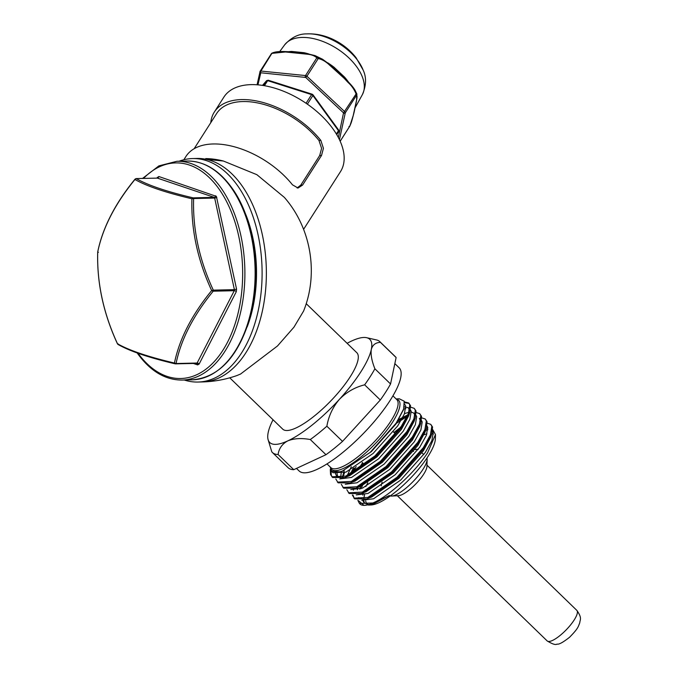 <?xml version="1.0" encoding="UTF-8"?>
<svg xmlns="http://www.w3.org/2000/svg" width="678" height="678" viewBox="0 0 678 678"><rect width="100%" height="100%" fill="white"/><g stroke="black" fill="none" stroke-linecap="round" stroke-linejoin="round"><path stroke-width="1.02" d="M303.591 229.342L340.483 171.644A69.19 39.121 -147.4 0 0 312.965 108.311A69.19 39.121 -147.4 0 0 234.478 88.14A69.19 39.121 -147.4 0 0 223.884 97.098L214.324 112.056A69.19 39.121 32.6 0 1 224.91 103.09A69.19 39.121 32.6 0 1 320.838 140.422L323.423 148.321L321.525 155.457L302.608 185.052L298.049 188.043L292.464 184.814A69.19 39.121 -147.4 0 0 196.535 147.482A69.19 39.121 -147.4 0 0 185.95 156.44L183.84 159.745M205.722 158.593A69.19 39.121 32.6 0 1 223.384 161.017L196.917 158.457A111.777 66.775 88.6 0 1 263.479 240.495A111.777 66.775 88.6 0 1 202.188 381.943C214.121 381.646 225.706 379.511 236.961 375.527L240.537 374.053L277.471 345.992L293.947 327.186L303.591 311.058C318.804 273.429 311.083 227.884 284.345 197.374L256.869 174.678L223.384 161.017M229.757 377.816L282.726 429.14A53.223 14.874 -45.9 0 0 296.116 427.911A53.223 14.874 -45.9 0 0 341.39 388.926A53.223 14.874 -45.9 0 0 356.806 352.696L306.202 303.659M179.094 161.228A111.777 66.775 88.6 0 1 192.645 158.559A111.777 66.775 88.6 0 1 259.216 240.597A111.777 66.775 88.6 0 1 197.925 382.045A111.777 66.775 88.6 0 1 184.263 380.019M297.125 187.976L300.795 185.094L319.711 155.508L321.592 148.363L318.965 140.473A66.741 37.731 -147.4 0 0 226.808 104.929A66.741 37.731 -147.4 0 0 216.596 113.573L194.12 148.745M244.427 211.273A102.463 61.206 88.6 0 1 253.886 243.071A102.463 61.206 88.6 0 1 247.156 326.94M210.765 122.701A69.19 39.121 32.6 0 1 214.324 112.056M193.399 363.467L197.637 364.9L199.137 364.052L236.283 291.726L236.563 289.116L216.384 196.374L158.796 176.509L156.915 178.085M134.947 179.484C146.49 186.094 165.474 192.527 191.916 198.781L193.128 197.857A1.068 0.636 88.6 0 1 193.611 198.561L191.916 198.781C191.043 229.562 197.62 260.157 211.655 290.557L213.316 290.15A1.068 0.636 88.6 0 1 213.206 291.193L211.655 290.557C191.798 314.889 179.382 339.051 174.432 363.035L176.06 363.527A1.068 0.636 88.6 0 1 175.594 363.883L175.594 363.883A1.068 0.636 88.6 0 1 175.458 363.866L175.229 363.849C148.753 357.611 129.684 351.136 118.006 344.441L117.472 343.856C103.412 313.439 96.827 282.819 97.708 252.004L98.42 252.309L97.725 251.962C102.675 227.978 115.082 203.815 134.947 179.484L136.278 178.594L157.347 178.102A1.068 0.636 -91.4 0 0 157.211 178.077A1.068 0.636 -91.4 0 0 157.076 178.102M175.458 363.866L174.432 363.035C147.982 356.772 128.989 350.34 117.472 343.738L118.608 344.602M117.472 343.738L118.125 343.899L117.472 343.738C103.429 313.304 96.844 282.709 97.725 251.962M97.776 251.708L97.734 251.826C102.709 227.698 115.158 203.451 135.075 179.102L136.142 178.577A1.068 0.636 88.6 0 1 136.278 178.594C147.745 185.196 166.695 191.62 193.128 197.857L214.197 197.357L157.347 178.102A1.593 1.254 -71.3 0 0 158.796 176.509M135.939 178.636A1.068 0.636 88.6 0 1 136.142 178.577L157.44 178.111M398.588 495.66A21.289 5.949 -45.9 0 0 412.351 487.304A21.289 5.949 -45.9 0 0 426.937 466.405L427.123 459.498A26.611 7.433 -45.9 0 1 408.885 485.618A26.611 7.433 -45.9 0 1 391.681 496.067L398.588 495.66M390.257 495.923A26.611 7.433 -45.9 0 0 423.072 469.201A26.611 7.433 -45.9 0 0 426.928 458.074M418.131 449.522A26.611 7.433 -45.9 0 0 414.86 449.7M368.281 505.068L371.264 504.966A48.146 13.458 -45.9 0 0 428.047 456.362A48.146 13.458 -45.9 0 0 435.378 438.802L435.488 434.547L432.725 429.632M433.395 434.098A48.146 13.458 -45.9 0 0 431.903 433.496M426.937 433.827A48.146 13.458 -45.9 0 0 424.021 434.784M372.883 502.974L359.425 503.466L359.967 503.991A53.223 14.874 -45.9 0 0 364.679 505.347A53.223 14.874 -45.9 0 0 372.883 502.974C389.138 496.203 415.309 471.998 427.598 452.819L435.488 434.547M427.869 429.699L425.674 430.344M427.259 423.199L430.75 424.352L432.564 427.004L431.767 433.903L424.072 448.353L397.74 477.982L368.603 498.144L366.722 498.898L354.653 498.847L352.34 494.999M430.75 424.352L431.827 426.293L430.411 434.895L423.335 447.641L397.011 477.27L367.866 497.432L353.924 498.135M421.75 417.86L425.25 419.021L427.055 421.665L426.267 428.564L418.563 443.014L392.24 472.642L363.094 492.813L361.213 493.567L349.153 493.508L346.831 489.669M425.25 419.021L426.318 420.953L424.903 429.555L417.826 442.302L391.503 471.93L362.366 492.101L348.416 492.796M352.619 472.668L356.196 466.583M396.435 423.284L407.114 416.436M416.25 412.529L419.741 413.682L421.555 416.334L420.758 423.233L413.055 437.683L386.731 467.312L357.594 487.474L355.704 488.228L343.644 488.177L341.331 484.329M397.944 420.953L407.766 415.029M419.741 413.682L420.818 415.622L419.402 424.225L412.326 436.971L386.002 466.6L356.857 486.77L342.915 487.465M410.741 407.19L414.233 408.351L416.046 411.004L415.258 417.902L407.554 432.344L381.231 461.972L352.085 482.143L350.204 482.897L338.144 482.838L335.822 478.999M414.233 408.351L415.309 410.292L413.894 418.885L406.817 431.632L380.494 461.26L351.357 481.431L337.407 482.126M404.605 402.673L409.071 403.393M404.452 401.893L408.732 403.012L410.537 405.664L409.749 412.563L402.046 427.013L375.722 456.641L346.585 476.812L344.695 477.558L332.635 477.507L330.559 474.6L330.288 469.634A53.223 14.874 -45.9 0 1 330.381 469.142M408.732 403.012L409.809 404.952L408.393 413.555L401.317 426.301L374.985 455.93L345.848 476.1L331.898 476.795M354.306 498.466L352.975 495.084M351.06 473.549L354.187 467.922M342.873 477.236L344.517 472.71M332.288 477.134L331.296 475.312L330.991 470.617M396.113 398.944L399.24 398.766L404.207 401.198L403.656 408.987L396.147 423.174L370.213 452.362L342.441 471.024L339.975 471.812L331.584 471.354L330.186 466.981M330.381 469.108L330.288 469.634M296.481 468.413L299.125 470.973A71.851 20.077 -45.9 0 0 339.305 455.218A71.851 20.077 -45.9 0 0 390.223 400.274A71.851 20.077 -45.9 0 0 399.13 367.773L394.842 363.62M273.039 419.758A71.851 20.077 -45.9 0 0 268.208 432.42A71.851 20.077 -45.9 0 0 268.047 439.437L271.785 451.794A77.173 21.569 -45.9 0 0 272.412 452.506A77.173 21.569 -45.9 0 0 278.09 454.497C278.997 448.37 282.251 443.827 287.845 440.853A71.851 20.077 -45.9 0 0 339.398 399.35C346.5 392.096 354.916 387.248 364.645 384.824L380.307 399.995A77.173 21.569 -45.9 0 0 385.926 391.748A77.173 21.569 -45.9 0 0 390.553 383.968L374.892 368.79C371.756 360.925 370.569 354.467 371.315 349.416A71.851 20.077 -45.9 0 0 366.637 337.703A71.851 20.077 -45.9 0 0 351.687 340.983A71.851 20.077 -45.9 0 0 347.119 343.314M364.645 384.824A77.173 21.569 -45.9 0 0 370.264 376.57A77.173 21.569 -45.9 0 0 374.892 368.79M268.047 439.437A71.851 20.077 -45.9 0 0 287.845 440.853C293.989 438.386 301.473 437.946 310.304 439.53A77.173 21.569 -45.9 0 0 326.864 426.208C328.618 416.072 332.796 407.122 339.398 399.35A71.851 20.077 -45.9 0 0 371.315 349.416C372.586 344.873 375.629 342.526 380.46 342.373A77.173 21.569 -45.9 0 0 379.824 341.653A77.173 21.569 -45.9 0 0 376.459 339.924L366.637 337.703M310.304 439.53L325.974 454.709A77.173 21.569 -45.9 0 0 342.526 441.386L326.864 426.208M272.412 452.506L288.082 467.684A77.173 21.569 -45.9 0 0 293.752 469.676L278.09 454.497M380.46 342.373L396.121 357.543A77.173 21.569 -45.9 0 0 395.494 356.831L379.824 341.653M293.752 469.676L325.974 454.709M342.526 441.386L380.307 399.995M390.553 383.968L396.121 357.543M361.035 488.719L362.501 485.524M363.671 505.068L358.518 500.703A53.223 14.874 -45.9 0 0 359.721 503.729M359.425 503.466L357.84 500.339M365.705 500.898A48.146 13.458 -45.9 0 0 368.027 504.449M369.459 505.068L389.426 495.457L374.375 503.44L364.679 505.347M364.569 494.72L363.705 498.94M363.739 500.83L364.688 503.364M382.155 482.143A26.611 7.433 -45.9 0 0 381.239 485.897M381.985 488.27A26.611 7.433 -45.9 0 0 382.773 488.762M389.426 495.457L374.375 503.44M368.485 504.474L364.196 502.949L362.866 500.661M362.849 495.177L363.467 492.652M365.84 486.567L367.815 482.694M426.411 428.115L427.843 428.098M431.767 433.903L430.649 437.251L423.428 450.751L398.876 478.287L371.705 497.008L366.722 498.898M362.984 499.135L358.687 497.618M357.34 489.838L357.942 487.406M426.267 428.564L425.14 431.92L417.919 445.421L393.376 472.947L366.205 491.669L361.213 493.567M358.594 468.922L362.577 462.794M419.377 418.462L420.496 420.945M420.758 423.233L419.64 426.589L412.419 440.081L387.867 467.617L360.696 486.338L355.704 488.228M347.339 475.431L351.297 466.693M404.495 413.639L408.876 412.249M411.326 412.097L413.868 413.131L414.995 415.606M415.258 417.902L414.131 421.25L406.91 434.751L382.367 462.277L355.196 481.007L350.204 482.897M340.559 477.778L341.432 471.38M404.283 406.783L408.368 407.8L409.487 410.275M409.749 412.563L408.631 415.919L401.41 429.411L376.858 456.947L349.687 475.668L344.695 477.558M340.966 477.795L336.669 476.278L335.076 472.634M403.368 409.817L395.901 424.081L371.349 451.607L342.415 471.032M432.496 431.216L433.217 432.708L431.869 440.692L425.267 452.531L400.715 480.058L373.544 498.788L361.764 500.262M359.781 489.16L360.755 486.312M426.996 425.886L427.708 427.377L426.369 435.352L419.758 447.192L395.206 474.727L368.035 493.448L356.255 494.923M353.408 490.228L353.365 488.999M393.986 432.454L400.622 427.318M421.487 420.546L422.208 422.038L420.86 430.022L414.25 441.861L389.706 469.388L362.535 488.118L350.755 489.592M350.475 473.863L353.136 468.464M398.859 419.445L407.859 414.817M415.987 415.216L416.699 416.707L415.36 424.691L408.749 436.522L384.197 464.057L357.026 482.778L345.246 484.253M342.415 477.38L344.238 470.312M403.63 409.071L405.825 408.597M410.478 409.876L411.19 411.368L409.851 419.351L403.24 431.191L378.697 458.726L351.526 477.448L339.746 478.922M337.712 477.041L336.873 472.532M404.698 404.241L405.69 406.037L404.351 414.021L397.74 425.86L373.188 453.387L346.017 472.108L333 472.727L332.339 471.93M340.161 141.21L349.856 126.049L348.975 126.506L349.856 126.049L353.23 115.489L356.475 100.624C357.187 97.496 357.23 95.666 356.611 95.123L356.077 93.979C354.399 89.606 351.662 85.691 347.865 82.25L344.229 78.36L344.483 77.843L343.653 76.945L333.805 67.842L334.025 67.232L344.543 77.089A1.593 0.602 -41.2 0 0 344.39 77.741M338.347 137.49L343.534 112.887L305.702 77.445L260.776 72.775L257.954 84.852M344.229 78.36L329.686 65.215C325.991 61.639 322.169 59.418 318.236 58.545L316.821 57.859C314.643 55.766 311.321 54.528 306.863 54.155L285.43 51.986L272.225 53.342L271.395 53.655L260.098 71.326A1.593 0.907 32.6 0 1 260.911 71.046A1.22 0.67 -84.2 0 0 260.776 72.775M353.357 114.938A1.331 1.042 -166.6 0 1 353.34 115.218L353.34 115.218A1.331 1.042 -166.6 0 1 353.23 115.489M356.475 100.624A1.331 1.102 11.2 0 0 356.603 100.31L356.687 94.183A1.331 1.305 87.1 0 1 356.611 95.123L345.288 112.828A1.22 0.992 12.3 0 1 343.661 113.15M356.603 100.31L354.213 111.819A1.331 0.992 14.8 0 0 354.23 111.565M271.497 53.545A1.331 1.305 87.1 0 1 272.014 53.147L260.911 71.046L305.507 75.563A1.593 0.907 32.6 0 1 306.922 76.25L305.702 77.445M305.371 77.284A1.22 0.67 -84.2 0 1 305.507 75.563L316.821 57.859A1.331 1.042 -34 0 1 317.711 57.672L315.033 55.588L307.481 53.782A1.331 0.763 97.8 0 0 306.863 54.155M285.43 51.986A1.331 0.703 -86.2 0 1 285.963 51.604L285.963 51.604C279.683 51.265 275.09 51.748 272.158 53.062L271.395 53.655M303.142 53.028L290.743 51.799A1.331 0.653 -89.1 0 0 290.599 51.757L285.963 51.604M347.856 81.691L347.865 82.25M343.534 112.887L356.077 93.979L356.594 93.988L355.425 90.979C354.272 88.581 351.823 85.487 348.077 81.682L343.653 76.936M333.703 68.503L333.796 67.834L322.575 59.257L317.948 57.791A1.331 0.746 93.8 0 1 318.236 58.545L306.922 76.25L344.755 111.684A1.593 0.907 32.6 0 1 345.288 112.828L339.432 139.643M329.686 65.215L329.822 64.588L322.575 59.257L315.033 55.588M334.271 68.215L329.822 64.588M291.269 51.774A1.593 1.025 87.8 0 0 291.642 51.443L304.041 52.698A1.593 0.712 -77.4 0 1 303.549 53.104M318.965 140.473L320.838 140.422M319.711 155.508L321.525 155.457M302.608 185.052L300.795 185.094M231.817 188.492A109.429 65.368 88.6 0 1 251.614 308.473A109.429 65.368 88.6 0 1 192.323 379.824L182.077 380.07A109.429 65.368 88.6 0 0 241.376 308.71A109.429 65.368 88.6 0 0 221.579 188.738A109.429 65.368 88.6 0 0 176.916 161.279L187.153 161.033A109.429 65.368 88.6 0 1 231.817 188.492M143.524 178.399A107.827 64.418 88.6 0 1 219.68 189.959A107.827 64.418 88.6 0 1 228.088 341.093A107.827 64.418 88.6 0 1 138.041 353.272M236.563 289.116L234.385 289.65L214.68 198.061L216.858 197.527M236.283 291.726A1.593 0.864 27.2 0 0 234.274 290.701A1.068 0.636 -91.4 0 0 234.385 289.65L213.316 290.15C199.256 259.818 192.696 229.291 193.611 198.561L214.68 198.061A1.068 0.636 -91.4 0 0 214.494 197.603A1.068 0.636 -91.4 0 0 214.197 197.357A1.593 1.254 -71.3 0 0 215.638 195.764M199.137 364.052A1.593 0.864 27.2 0 0 197.129 363.027L234.274 290.701L213.206 291.193C193.332 315.482 180.95 339.593 176.06 363.527L197.129 363.027A1.068 0.636 -91.4 0 1 196.662 363.391L175.229 363.849M197.637 364.9A1.593 1.254 108.7 0 0 196.722 363.383M175.729 363.857L196.527 363.366A1.068 0.636 -91.4 0 0 196.662 363.391L196.874 363.416M157.296 177.348A1.593 0.864 -152.8 0 1 157.474 178.009M576.809 610.353C582.521 618.319 579.885 619.785 579.766 622.811C578.037 626.964 578.461 628.184 569.562 637.261C563.054 642.38 558.875 644.659 557.036 644.1C555.68 645.151 552.392 644.1 547.18 640.93A21.289 5.949 -45.9 0 0 562.825 633.116A21.289 5.949 -45.9 0 0 576.809 610.353L426.971 465.159M330.406 467.193A48.146 13.458 -45.9 0 0 355.467 461.167A48.146 13.458 -45.9 0 0 392.647 422.063A48.146 13.458 -45.9 0 0 396.333 399.156M326.999 463.896L330.839 467.617A47.367 13.238 -45.9 0 0 357.331 457.235A47.367 13.238 -45.9 0 0 390.901 421.013A47.367 13.238 -45.9 0 0 396.774 399.579L392.935 395.859M262.505 85.394L266.496 80.784A1.441 1.178 -139.1 0 1 266.581 80.674L262.496 85.386M266.581 80.674L268.225 80.224A1.441 0.508 -72.4 0 0 267.666 80.648A1.593 0.907 -147.4 0 0 266.496 80.784L263.462 85.538M264.437 85.699L267.666 80.648L311.592 94.615A1.441 0.508 -72.4 0 1 312.151 94.191L268.225 80.224M312.151 94.191L313.007 94.81A1.441 0.678 -36 0 1 312.897 95.539A1.593 0.907 -147.4 0 0 311.592 94.615L306.066 103.259M307.38 104.166L312.897 95.539L338.466 130.701A1.441 0.678 -36 0 0 338.585 129.981L313.007 94.81M338.585 129.981L338.644 131.702L336.763 134.651L338.602 131.761A1.593 0.907 -147.4 0 0 338.644 131.702A1.593 0.907 -147.4 0 0 338.466 130.701L336.364 133.998M363.145 70.071A42.485 24.018 -147.4 0 0 332.279 39.9A42.485 24.018 -147.4 0 0 306.566 33.9C315.88 33.476 324.906 35.409 333.635 39.688C342.576 44.053 350.051 50.053 356.052 57.681L363.145 70.071C366.569 77.317 366.298 85.53 362.332 94.717A46.197 26.12 -147.4 0 0 328.745 44.011A46.197 26.12 -147.4 0 0 284.54 44.985L279.751 51.52M327.677 62.774A47.307 26.747 32.6 0 1 334.025 67.232M344.543 77.089A47.307 26.747 32.6 0 1 348.517 82.131M260.572 72.877A1.22 0.992 -167.7 0 1 260.03 71.504A1.593 0.907 32.6 0 1 260.098 71.326L257.072 84.784M354.102 112.056A1.331 0.992 14.8 0 0 354.213 111.819L353.34 115.218C350.916 124.549 350.89 123.218 349.899 126.006L340.178 141.253M290.133 52.138A1.331 0.653 -89.1 0 1 290.599 51.757L293.803 51.884M302.532 53.393A1.331 0.805 -78.9 0 1 303.236 53.037L303.236 53.037A1.331 0.805 -78.9 0 1 303.337 53.07M288.421 51.714A47.307 26.747 32.6 0 1 291.642 51.443M304.041 52.698A47.307 26.747 32.6 0 1 308.871 53.986M192.645 158.559L196.917 158.457M197.925 382.045L202.188 381.943M187.153 161.033C204.358 161.042 219.477 170.288 232.52 188.781C254.852 220.13 262.225 276.277 249.682 318.906C237.902 357.128 218.782 377.434 192.323 379.824M136.719 352.323C149.753 370.815 164.881 380.061 182.077 380.07M142.549 178.424L158.889 165.881L176.916 161.279M547.18 640.93L397.333 495.737M364.51 464.667L362.196 462.421M423.784 454.658L421.945 452.879M413.555 451.412L412.868 450.751M395.621 434.039L393.367 431.852M333 472.727L331.584 471.354M403.122 410.58L403.656 408.987M362.332 94.717L355.255 107.497M307.481 53.782L301.252 52.689M356.984 94.284L355.425 90.979M306.566 33.9C298.549 33.824 291.209 37.519 284.54 44.985"/></g></svg>
